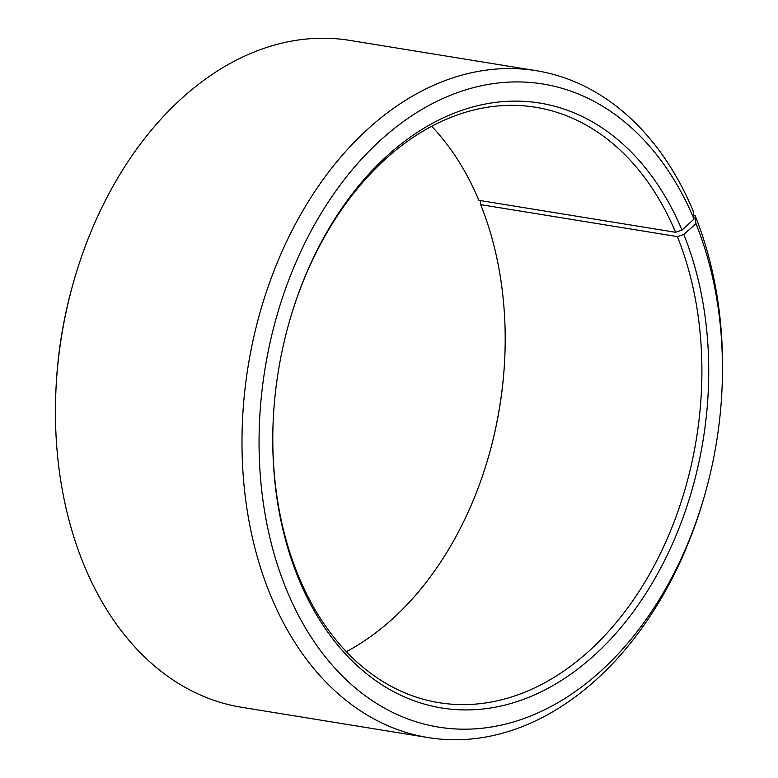 <?xml version="1.0" encoding="UTF-8"?>
<svg xmlns="http://www.w3.org/2000/svg" width="778" height="778" viewBox="0 0 778 778"><rect width="100%" height="100%" fill="white"/><g stroke="black" fill="none" stroke-linecap="round" stroke-linejoin="round"><path stroke-width="1.17" d="M431.683 126.318A301.601 211.772 99.2 0 1 478.898 200.335L675.605 232.301A301.601 211.772 99.2 0 0 535.731 107.286A301.601 211.772 99.2 0 0 289.358 321.693M346.317 651.682A301.601 211.772 99.2 0 0 488.749 455.918A301.601 211.772 99.2 0 0 504.805 357.112A301.601 211.772 99.2 0 0 480.668 204.643L677.375 236.6L683.804 234.46L695.97 223.685L695.085 215.574L693.636 215.331M273.175 421.287A301.601 211.772 99.2 0 0 438.977 702.68A301.601 211.772 99.2 0 0 657.157 560.014A301.601 211.772 99.2 0 0 677.375 236.6M675.605 232.301L682.005 230.094A306.435 215.166 99.2 0 0 479.17 105.341A306.435 215.166 99.2 0 0 289.474 321.304A306.435 215.166 99.2 0 0 273.156 421.695A306.435 215.166 99.2 0 0 536.421 694.025A306.435 215.166 99.2 0 0 683.804 234.46M682.005 230.094L694.054 219.046A325.729 228.713 99.2 0 0 336.942 189.453A325.729 228.713 99.2 0 0 356.188 688.627A325.729 228.713 99.2 0 0 704.703 495.061A325.729 228.713 99.2 0 0 722.042 388.348A325.729 228.713 99.2 0 0 695.97 223.685M694.054 219.046L693.11 210.76A337.798 237.183 99.2 0 0 536.45 70.73A337.798 237.183 99.2 0 0 248.153 366.117A337.798 237.183 99.2 0 0 428.085 737.583A337.798 237.183 99.2 0 0 704.148 497.006L704.703 495.061M722.042 388.348L722.13 386.335A337.798 237.183 99.2 0 0 695.085 215.574M536.45 70.73L349.915 40.417A337.798 237.183 99.2 0 0 73.852 280.994A337.798 237.183 99.2 0 0 55.87 391.665A337.798 237.183 99.2 0 0 241.55 707.27L428.085 737.583M73.852 280.994L73.297 282.939A325.729 228.713 99.2 0 0 55.958 389.652L55.87 391.665M488.642 456.307A306.435 215.166 99.2 0 0 504.825 356.713M481.096 200.695L480.318 201.395L480.668 204.643"/></g></svg>
